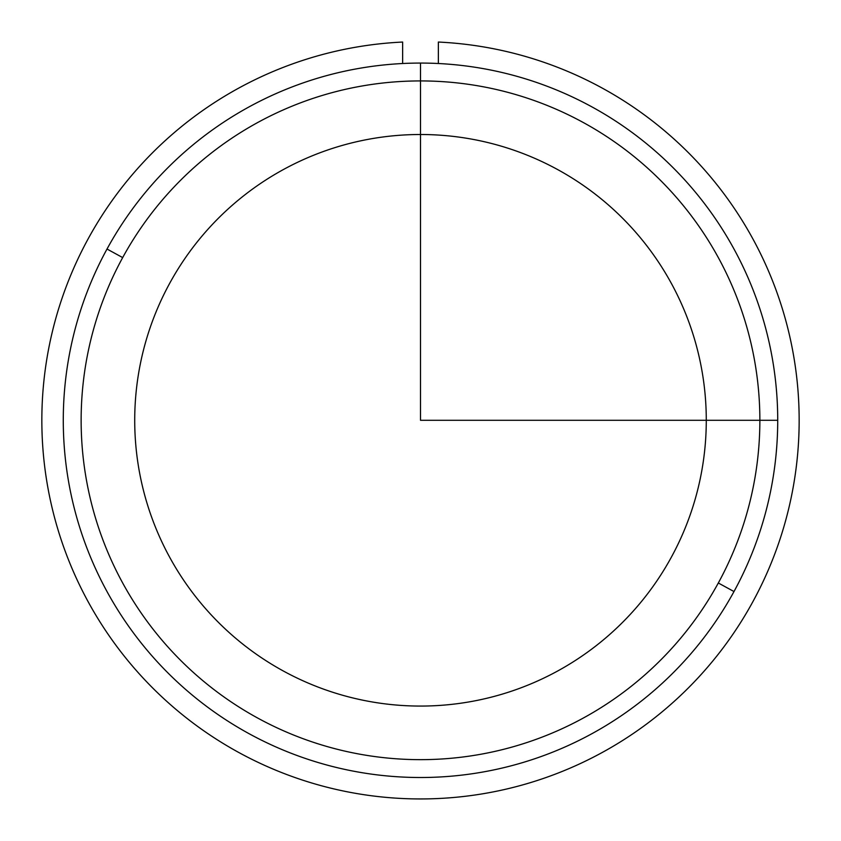 <?xml version="1.0" encoding="UTF-8"?>
<svg xmlns="http://www.w3.org/2000/svg" width="841" height="841" viewBox="0 0 841 841"><rect width="100%" height="100%" fill="white"/><g stroke="black" fill="none" stroke-linecap="round" stroke-linejoin="round"><path stroke-width="1.26" d="M169.703 283.28A285.782 285.782 0 0 1 557.509 169.493A285.782 285.782 0 0 1 671.297 557.299A285.782 285.782 0 0 1 283.491 671.086A285.782 285.782 0 0 1 169.703 283.28A285.782 285.782 0 0 0 283.491 671.086A285.782 285.782 0 0 0 671.297 557.299A285.782 285.782 0 0 0 557.509 169.493A285.782 285.782 0 0 0 169.703 283.28M733.993 591.549A357.225 357.225 0 0 0 591.759 106.796A357.225 357.225 0 0 0 107.007 249.031A357.225 357.225 0 0 0 249.241 733.783A357.225 357.225 0 0 0 733.993 591.549A357.225 357.225 0 0 1 249.241 733.783A357.225 357.225 0 0 1 107.007 249.031L122.681 257.588A339.365 339.365 0 0 1 583.202 122.471A339.365 339.365 0 0 1 718.319 582.992A339.365 339.365 0 0 1 257.798 718.109A339.365 339.365 0 0 1 122.681 257.588A339.365 339.365 0 0 0 257.798 718.109A339.365 339.365 0 0 0 718.319 582.992L733.993 591.549L718.319 582.992A339.365 339.365 0 0 0 583.202 122.471A339.365 339.365 0 0 0 122.681 257.588L107.007 249.031A357.225 357.225 0 0 1 591.759 106.796A357.225 357.225 0 0 1 733.993 591.549M402.639 42.05A378.66 378.66 0 0 0 95.59 614.75A378.66 378.66 0 0 0 745.41 614.75A378.66 378.66 0 0 0 438.361 42.05L438.361 63.506L438.361 42.05A378.66 378.66 0 0 1 745.41 614.75A378.66 378.66 0 0 1 95.59 614.75A378.66 378.66 0 0 1 402.639 42.05L402.639 63.506L402.639 42.05M420.5 63.064L420.5 420.29L777.725 420.29"/></g></svg>
